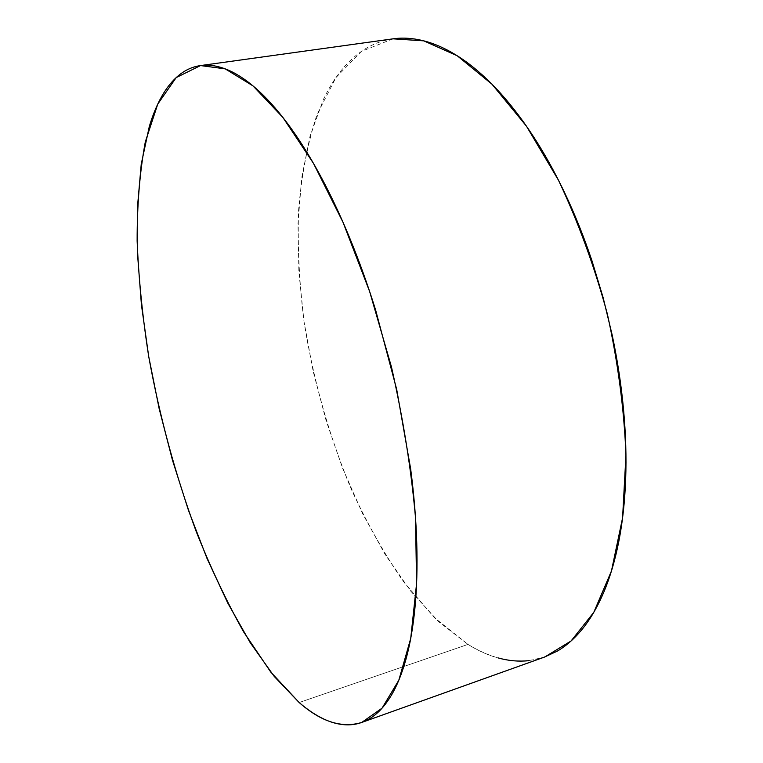 <?xml version="1.0" encoding="UTF-8"?>
<svg xmlns="http://www.w3.org/2000/svg" width="763" height="763" viewBox="0 0 763 763"><rect width="100%" height="100%" fill="white"/><g stroke="black" fill="none" stroke-linecap="round" stroke-linejoin="round"><path stroke-width="0.57" stroke-dasharray="3.81 2.86" d="M393.021 38.837L361.385 51.407L335.92 77.607L316.998 114.593C307.565 143.597 301.423 175.576 298.562 210.559C297.465 246.573 299.287 283.598 304.027 321.662C313.192 379.469 328.767 434.91 350.751 488.005C366.326 522.064 383.837 553.194 403.274 581.396L434.5 617.734L468.015 644.401L299.163 702.532L468.015 644.401C494.147 660.796 519.746 664.983 544.801 656.972M393.107 38.827C383.036 40.277 373.698 43.663 365.086 48.985C356.493 54.326 348.71 61.288 341.738 69.872C334.776 78.455 328.643 88.355 323.359 99.562L310.026 136.205L301.643 178.132L297.999 223.836L298.877 272.038L304.017 321.585L313.183 371.447L326.135 420.671L342.635 468.291L362.444 513.318L385.286 554.701L410.809 591.249L438.582 621.645L468.015 644.401C478.048 650.591 488.148 655.112 498.325 657.964M528.482 660.701L544.105 657.229M362.291 722.246L361.748 722.437"/><path stroke-width="1.14" d="M362.291 722.246L544.801 656.972L571.067 640.987L593.795 612.327L611.459 570.982L622.579 517.896L625.956 455.12C624.163 409.388 617.963 362.339 607.358 313.984C594.367 266.201 578.087 221.632 558.497 180.259L526.451 126.162L492.011 84.245L457.209 55.756L423.789 40.859L393.107 38.827L200.507 65.58L393.107 38.827L200.535 65.57L225.171 68.851L252.973 85.876L282.882 117.445L313.498 163.406L343.045 222.357L369.645 291.533L391.467 366.984C403.188 418.925 411.2 469.121 415.501 517.581L416.588 583.504L410.732 638.393L398.83 680.205L382.072 708.14L361.748 722.437C341.958 728.465 321.099 721.836 299.163 702.532L270.741 672.05L243.635 631.898C226.449 601.225 210.626 567.739 196.177 531.439C175.471 475.091 159.648 416.77 148.709 356.474C142.5 316.817 138.647 278.333 137.14 241.013C137.073 204.808 139.791 171.789 145.294 141.956L157.769 104.073L176.186 77.597L200.507 65.58C192.61 66.724 185.409 69.938 178.933 75.213C172.467 80.506 166.773 87.507 161.823 96.233C156.892 104.96 152.714 115.07 149.29 126.563L141.231 164.236L137.416 207.507L137.578 254.813L141.432 304.847L148.699 356.435L159.133 408.548L172.486 460.232L188.528 510.523L207.021 558.449L227.698 602.913L250.235 642.704L274.241 676.438L299.163 702.532C307.584 709.819 315.968 715.398 324.313 719.271C332.668 723.133 340.832 724.993 348.786 724.84C356.75 724.669 364.304 722.227 371.457 717.506C378.61 712.766 385.124 705.556 390.999 695.875C396.874 686.166 401.863 673.939 405.973 659.203C410.074 644.43 413.069 627.291 414.958 607.796C416.836 588.263 417.437 566.775 416.76 543.342C416.073 519.87 414.042 495.101 410.675 469.035L396.693 389.435L375.596 309.94C367.47 283.941 358.572 259.296 348.882 236.005C339.192 212.743 329.072 191.532 318.533 172.362C307.985 153.229 297.379 136.577 286.697 122.404C276.025 108.27 265.591 96.787 255.395 87.936C245.209 79.133 235.5 72.914 226.277 69.28C217.054 65.675 208.48 64.435 200.535 65.57M498.325 657.964C508.501 660.806 518.554 661.721 528.482 660.701M544.105 657.229L557.219 651.163C566.442 645.813 575.035 638.164 582.999 628.226C590.953 618.249 597.992 605.984 604.115 591.42C610.219 576.818 615.131 560.099 618.841 541.272C622.532 522.407 624.802 501.835 625.65 479.555C626.48 457.237 625.774 433.842 623.524 409.349C621.254 384.829 617.458 360.012 612.145 334.881L603.123 297.57L592.059 261.06C583.991 237.007 574.863 214.26 564.668 192.81C554.472 171.408 543.58 151.923 531.992 134.364C520.414 116.844 508.54 101.641 496.36 88.746C484.2 75.899 472.106 65.513 460.07 57.597C448.062 49.719 436.407 44.254 425.134 41.212C413.87 38.198 403.198 37.397 393.107 38.827"/></g></svg>
